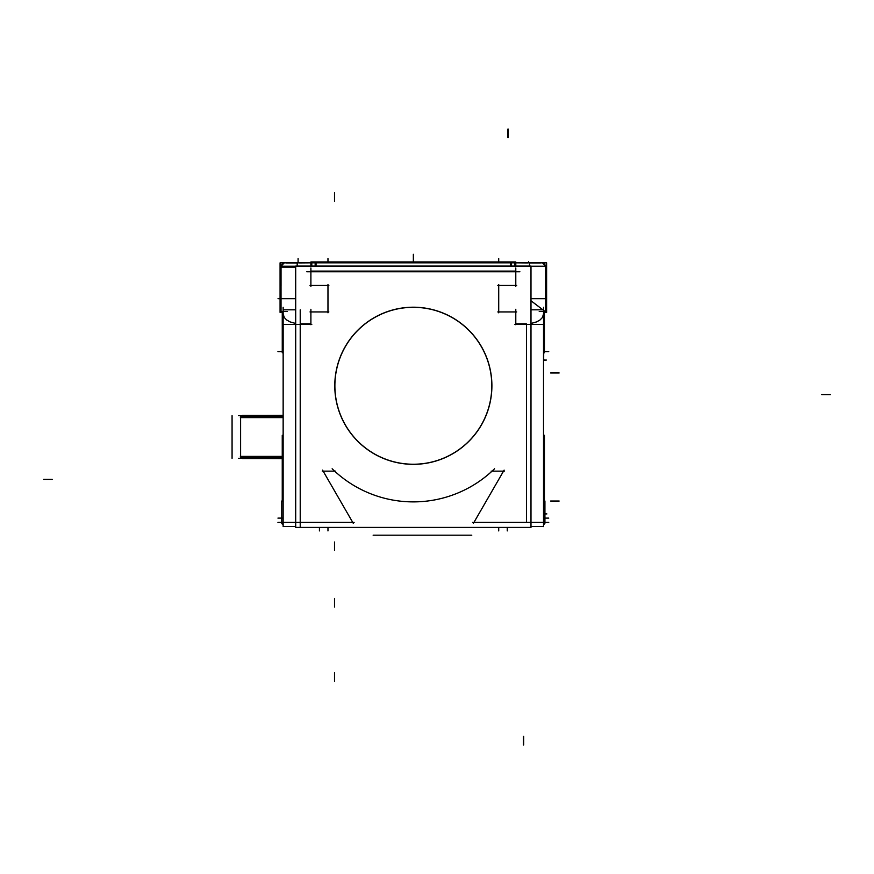 <?xml version="1.0" encoding="UTF-8"?>
<svg xmlns="http://www.w3.org/2000/svg" width="874" height="874" viewBox="0 0 874 874"><rect width="100%" height="100%" fill="white"/><g stroke="black" fill="none" stroke-linecap="round" stroke-linejoin="round"><path stroke-width="1.31" d="M530.988 323.478L536.669 321.883L540.045 319.95L542.372 317.557L543.541 313.974L542.372 317.557L540.045 319.95L536.669 321.883L530.988 323.478M515.791 271.104L310.893 271.104L515.791 271.104M530.988 300.765L545.125 311.505L530.988 300.765M334.884 385.773A78.463 78.463 0 0 0 413.347 464.236A78.463 78.463 0 0 0 491.8 385.773A78.463 78.463 0 0 0 413.347 307.32A78.463 78.463 0 0 0 334.884 385.773A78.463 78.463 0 0 0 413.347 464.236A78.463 78.463 0 0 0 491.8 385.773A78.463 78.463 0 0 0 413.347 307.32A78.463 78.463 0 0 0 334.884 385.773M283.143 313.974L284.312 317.557L286.639 319.95L290.015 321.883L295.696 323.478L290.015 321.883L286.639 319.95L284.312 317.557L283.143 313.974M283.143 417.368L240.601 417.368L240.601 456.632L263.817 456.632M548.741 351.621L543.541 351.621M283.143 351.621L277.943 351.621M543.541 390.94L543.715 352.801M277.943 522.379L354.123 522.379M472.561 522.379L548.741 522.379M283.143 526.596L283.143 307.287M280.117 311.505L287.448 311.505M311.789 324.451L282.258 324.451L282.258 352.801L283.143 352.801M514.895 324.451L544.426 324.451L544.426 312.389L544.436 352.801L543.541 352.801M543.541 526.596L543.541 307.287M546.567 311.505L539.236 311.505M545.649 311.505L545.649 312.389L546.611 312.389L546.611 266.22M542.284 262.932L546.611 262.834L546.611 267.99L545.671 267.99M280.161 262.834L546.523 262.834M297.193 266.078L297.193 262.834M299.039 262.932L311.789 262.834L311.789 266.078M310.893 268.001L310.893 286.355M306.796 271.781L519.888 271.781M310.893 266.078L310.893 261.949L515.791 261.949L515.693 262.834M310.991 262.834L310.893 261.949M316.049 266.078L316.049 261.949M510.635 266.078L510.635 261.949M515.791 266.078L515.791 261.949M514.895 266.078L514.895 262.834L527.645 262.932M529.491 266.078L529.491 262.834M529.491 262.932L540.514 262.932A4.272 4.272 0 0 1 545.584 267.99M541.367 262.834A4.272 4.261 -90 0 1 545.54 266.22M545.671 312.389L545.649 266.657M530.988 266.22L545.671 266.22M545.649 267.553L545.649 285.885M546.021 285.918L546.021 311.505M516.676 285.459L497.83 285.459M498.715 284.574L498.715 312.816M497.83 311.931L516.676 311.931M515.791 309.265L515.791 324.724M295.696 527.404L295.696 266.078L530.988 266.078L530.988 527.404L295.696 527.404M335.037 390.7A78.463 78.463 0 0 1 413.347 307.32A78.463 78.463 0 0 1 491.647 390.7M491.647 380.846A78.463 78.463 0 0 1 413.347 464.236A78.463 78.463 0 0 1 335.037 380.846M491.745 380.846A78.562 78.562 0 0 1 413.347 464.334A78.562 78.562 0 0 1 334.939 380.846M334.939 390.711A78.562 78.562 0 0 1 413.347 307.211A78.562 78.562 0 0 1 491.745 390.711M335.54 471.152L322.266 471.152M494.542 468.77A116.111 116.111 0 0 1 332.142 468.77M543.541 500.999L544.928 500.999L544.928 523.264L543.541 523.264M548.741 518.107L543.541 518.107M283.143 518.107L277.943 518.107M543.541 435.296L544.436 435.296L544.436 500.999M544.436 523.264L544.436 524.083L543.541 524.083M283.143 435.296L282.247 435.296L282.247 500.999M282.247 523.264L282.247 524.083L283.143 524.083M283.143 500.999L281.756 500.999L281.756 523.264L283.143 523.264M322.561 470.125L353.315 523.395M283.165 324.451L283.143 526.541L295.696 526.541M283.143 309.811L295.696 309.811M282.258 324.451L282.258 312.389M280.663 285.918L280.663 311.505M295.696 266.22L281.013 266.22L281.035 311.505M281.035 285.885L281.035 267.553M281.144 266.22A4.272 4.261 90 0 1 285.317 262.834M297.193 262.932L286.169 262.932A4.272 4.272 0 0 0 281.1 267.99M281.013 312.389L280.073 312.389L280.073 266.22M281.013 267.99L280.073 267.99L280.073 262.834L284.4 262.932M450.186 261.949L376.497 261.949M328.853 285.459L310.008 285.459M327.969 312.816L327.969 284.574M310.008 311.931L328.853 311.931M310.893 309.265L310.893 324.724M473.369 523.395L504.123 470.125M504.418 471.152L491.144 471.152M530.988 309.811L543.541 309.811M543.519 324.451L543.519 526.541L530.988 526.541M515.791 268.001L515.791 286.355M544.928 513.934L546.381 513.934A4.272 4.031 90 0 0 544.928 513.89M543.541 402.881L543.541 401.33M543.715 359.695A4.272 4.031 90 0 0 546.381 360.066L543.715 360.066M263.293 458.577L282.247 458.653M238.558 458.347L282.247 458.347M282.247 458.577L242.546 458.577L241.388 457.419L242.317 458.347M282.247 456.403L240.372 456.403L240.601 457.419L240.601 416.581L283.143 416.581M282.247 457.419L240.601 457.419M242.317 415.653L241.388 416.581L242.546 415.423L283.143 415.423M240.601 416.581L240.372 417.597L283.143 417.597M238.558 415.653L283.143 415.653M283.143 415.347L263.293 415.423M315.164 266.078L315.164 261.949M511.519 266.078L511.519 262.834L511.519 266.078M545.671 267.105L546.589 267.105M528.595 262.834L528.595 261.785M515.791 323.828L526.465 323.828M300.219 324.451L300.219 522.379L300.219 324.451M310.893 323.828L300.219 323.828M298.089 262.834L298.089 258.573M295.696 267.105L281.013 267.105L295.696 267.105M526.465 522.379L526.465 324.451L526.465 522.379M546.021 298.69L530.988 298.69M498.715 527.404L498.715 530.911M327.969 527.404L327.969 530.911M300.219 309.811L300.219 526.541M295.696 298.69L278.019 298.69M327.969 261.949L327.969 258.573M498.715 261.949L498.715 258.573M413.347 261.949L413.347 254.301L413.347 261.949M507.259 527.404L507.259 530.911M43.7 479.389L52.232 479.389M508.144 129.035L508.144 137.579L508.144 129.035M523.439 744.965L523.439 736.421L523.439 744.965M523.657 744.965L523.657 736.421L523.657 744.965M507.925 129.035L507.925 137.579L507.925 129.035M546.873 513.934A4.272 4.25 -90 0 0 544.928 513.978M830.3 394.611L821.768 394.611M319.436 527.404L319.436 530.911M232.069 415.685L232.069 458.315M550.62 372.969L559.152 372.969M550.62 501.031L559.152 501.031M373.132 535.183L471.785 535.183M334.513 606.982L334.513 598.45L334.513 606.982M334.513 192.772L334.513 201.315L334.513 192.772M334.513 550.544L334.513 542.011L334.513 550.544M334.513 681.228L334.513 672.685L334.513 681.228M545.573 266.22L542.612 263.008M281.111 266.22L284.072 263.008M544.928 513.836L545.551 513.836M543.715 360.164L545.551 360.164"/></g></svg>
